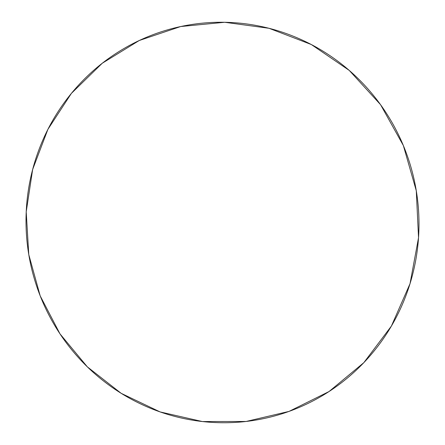 <?xml version="1.0" encoding="UTF-8"?>
<svg xmlns="http://www.w3.org/2000/svg" width="445" height="445" viewBox="0 0 445 445"><rect width="100%" height="100%" fill="white"/><g stroke="black" fill="none" stroke-linecap="round" stroke-linejoin="round"><path stroke-width="0.67" d="M160.111 411.925L121.196 393.341L87.348 366.864L59.975 333.85L40.184 295.858L28.775 254.585L26.21 211.837L32.646 169.478L47.888 129.378L71.395 93.383L102.272 63.235L139.246 40.506L180.703 26.533L224.697 22.283L269.025 28.291L311.333 44.539L349.247 70.416L380.558 104.686L403.365 145.56L416.281 190.749L418.534 237.674L410.034 283.654L391.389 326.079L363.815 362.669L329.016 391.55L289.028 411.403L246.074 421.471L202.386 421.543L160.111 411.925C148.152 407.748 136.721 402.475 125.818 396.117C114.921 389.753 104.731 382.433 95.252 374.15C85.779 365.868 77.163 356.784 69.403 346.9C61.649 337.015 54.874 326.508 49.072 315.372C43.282 304.235 38.554 292.665 34.894 280.667C31.239 268.663 28.703 256.431 27.29 243.96C25.888 231.495 25.632 219.001 26.528 206.48C27.423 193.964 29.465 181.627 32.646 169.478C35.839 157.33 40.128 145.571 45.518 134.206C50.914 122.842 57.338 112.073 64.786 101.899C72.246 91.731 80.617 82.347 89.901 73.748C99.196 65.159 109.259 57.522 120.089 50.852C130.925 44.183 142.35 38.626 154.365 34.176C166.386 29.737 178.779 26.522 191.545 24.531C204.316 22.545 217.227 21.861 230.265 22.467C243.309 23.09 256.231 25.031 269.025 28.291C281.819 31.562 294.223 36.117 306.238 41.964C318.247 47.815 329.6 54.863 340.308 63.101C351.005 71.345 360.812 80.634 369.717 90.952C378.623 101.288 386.421 112.446 393.124 124.433C399.81 136.426 405.245 148.992 409.422 162.13C413.589 175.274 416.398 188.708 417.861 202.425C419.301 216.142 419.368 229.843 418.05 243.532C416.72 257.216 414.05 270.588 410.034 283.654C406.007 296.709 400.745 309.175 394.242 321.056C387.728 332.927 380.136 343.968 371.458 354.181C362.781 364.383 353.224 373.561 342.789 381.721C332.348 389.865 321.262 396.845 309.531 402.669C297.8 408.477 285.673 413.038 273.147 416.348C260.62 419.652 247.948 421.676 235.132 422.422C222.316 423.156 209.601 422.639 196.979 420.859C184.364 419.073 172.076 416.097 160.111 411.925"/></g></svg>
